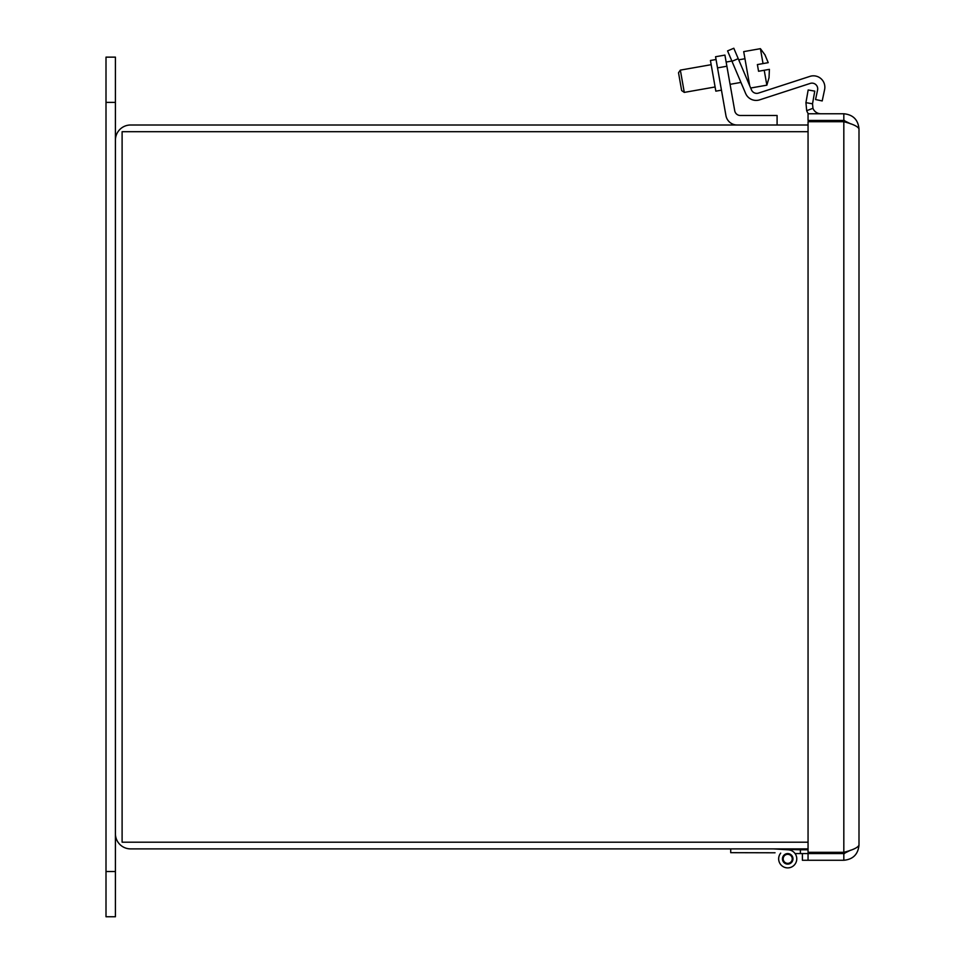 <?xml version="1.0" encoding="UTF-8"?>
<svg xmlns="http://www.w3.org/2000/svg" width="965" height="965" viewBox="0 0 965 965"><rect width="100%" height="100%" fill="white"/><g stroke="black" fill="none" stroke-linecap="round" stroke-linejoin="round"><path stroke-width="1.45" d="M808.055 125.004L130.589 125.004A15.175 15.175 0 0 0 115.414 140.178L115.414 833.712A15.175 15.175 0 0 0 130.589 848.886L808.055 848.886M808.055 842.192L122.109 842.192L122.109 131.698L808.055 131.698M850.599 850.189L843.82 853.579L843.82 860.273C853.036 859.381 858.09 854.327 858.995 845.087C858.114 847.499 853.048 849.912 843.82 852.324L808.055 852.324L808.055 121.711L843.82 121.711C853.036 124.111 858.09 126.524 858.995 128.948C858.114 119.732 853.048 114.678 843.82 113.761L808.055 113.761L808.055 120.456L843.82 120.456L850.599 123.834M843.82 113.761L843.82 120.456M843.82 853.579L802.398 853.579L802.398 860.273L808.055 860.273L808.055 853.579L800.383 853.579L800.383 849.791L808.055 849.791M806.692 110.686L805.932 102.652L812.53 103.81L812.952 108.297L806.692 110.686A15.175 15.175 0 0 0 808.296 113.761M808.055 860.273L843.82 860.273M858.995 845.087L858.995 128.948M812.53 103.81L814.762 91.132L808.163 89.974L805.932 102.652M820.877 113.761A8.48 8.48 0 0 1 812.952 108.297M775.052 852.783L730.71 852.674L730.71 848.886M787.717 864.109A5.271 5.271 0 0 1 783.158 856.208A5.271 5.271 0 0 1 792.277 856.208A5.271 5.271 0 0 1 787.717 864.109M780.697 853.12A9.047 9.047 0 0 0 783.568 866.884A9.047 9.047 0 0 0 796.439 861.238A9.047 9.047 0 0 0 788.272 849.803L773.242 848.886M787.995 849.791L775.052 848.995L800.383 849.791M800.383 853.579L795.076 853.579M786.547 863.217A4.523 4.523 0 0 1 784.521 855.641A4.523 4.523 0 0 1 792.084 857.668A4.523 4.523 0 0 1 786.547 863.217M844.496 120.492A7.66 7.66 0 0 0 841.191 121.554A21.905 21.905 0 0 0 840.937 121.711A21.905 21.905 0 0 1 841.191 121.554L841.191 121.711M844.496 853.543A7.66 7.66 0 0 1 841.191 852.469A21.905 21.905 0 0 1 840.937 852.324M777.09 125.004L777.09 115.498L740.348 115.498A5.706 5.706 0 0 1 734.739 110.794A5.706 5.706 0 0 0 740.348 115.498A5.706 5.706 0 0 1 734.739 110.794L726.886 66.235L717.526 67.888L725.933 115.583A11.399 11.399 0 0 0 737.163 125.004M721.458 90.167L725.933 115.583L721.458 90.167L715.837 91.156L713.135 75.825L710.433 60.493L716.054 59.504M717.526 67.888L715.56 56.742L724.92 55.102L726.886 66.235M738.225 58.66L751.482 89.902A5.706 5.706 0 0 0 758.49 93.086L809.937 76.38L758.49 93.086A5.706 5.706 0 0 1 751.482 89.902A5.706 5.706 0 0 0 758.49 93.086L809.937 76.38A11.399 11.399 0 0 1 824.605 89.588L822.204 100.939L824.605 89.588L822.204 100.939L815.558 99.528L817.584 90.022A5.706 5.706 0 0 0 810.238 83.412A5.706 5.706 0 0 1 817.584 90.022A5.706 5.706 0 0 0 810.238 83.412L759.648 99.853A11.399 11.399 0 0 1 745.631 93.46L727.562 50.904L733.81 48.25L738.225 58.66L731.977 61.314M769.407 69.347L769.033 77.453L769.407 69.347L769.033 77.453L769.407 69.347L758.562 71.265L757.38 64.583L763.038 63.581L760.408 48.672L743.701 51.627L749.708 85.716M765.1 55.174L768.224 62.665L765.1 55.174M744.956 58.732L738.72 59.83M731.868 61.036L726.15 62.05M711.169 64.691L680.349 70.119L684.281 92.399L715.101 86.971M680.349 70.119L678.516 72.749L681.652 90.565L684.281 92.399M750.686 88.02L766.849 85.173L764.22 70.264M763.038 63.581L768.224 62.665M115.414 871.504L115.414 916.75L106.005 916.75L106.005 57.14L115.414 57.14L115.414 871.504L106.005 871.504M843.82 121.711L843.82 852.324M115.414 102.386L106.005 102.386M765.185 55.162L760.408 48.672L765.185 55.162M748.876 81.012L747.791 81.205M740.939 82.411L730.071 84.329M766.849 85.173L769.105 77.441"/></g></svg>

